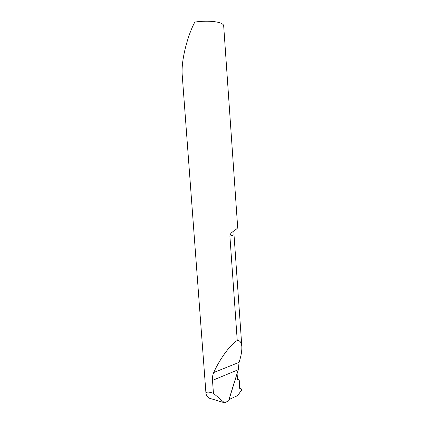 <?xml version="1.0" encoding="UTF-8"?>
<svg xmlns="http://www.w3.org/2000/svg" width="424" height="424" viewBox="0 0 424 424"><rect width="100%" height="100%" fill="white"/><g stroke="black" fill="none" stroke-linecap="round" stroke-linejoin="round"><path stroke-width="0.64" d="M205.979 393.62L182.272 75.779C180.767 60.468 187.874 34.837 194.86 22.037C203.393 20.909 210.839 20.93 217.194 22.101C221.323 22.981 223.48 24.189 223.676 25.726L237.689 227.608C237.657 228.154 236.407 229.225 233.926 230.826L231.944 232.416C230.826 233.195 230.142 234.393 229.888 236.02L237.244 340.52C230.804 343.933 219.706 359.043 213.707 372.542C212.678 374.864 212.27 377.477 212.493 380.381L213.447 393.318C208.539 391.622 206.048 391.723 205.979 393.62C206.144 394.755 207.044 396.212 208.688 397.998L224.513 402.8L228.621 400.903L238.267 369.861L239.062 362.372C241.108 356.144 242.03 350.844 241.823 346.477C241.42 342.375 239.894 340.387 237.244 340.52M213.447 393.318L224.513 402.8M234.101 382.835L229.506 397.898L234.112 382.808M237.074 373.618L237.477 379.321L239.221 379.984L239.682 386.545L239.247 387.139L239.316 388.167L241.834 389.084L241.881 389.725L237.61 395.587L229.024 399.535L237.35 395.709C239.3 393.599 240.747 391.373 241.691 389.031C239.083 388.935 239.814 386.444 239.449 383.269C239.587 380.932 238.956 379.628 237.562 379.353L237.069 373.528L229.055 399.519M229.511 397.892L234.096 382.861M233.931 230.831L233.995 234.509C233.979 234.949 232.612 235.453 229.888 236.02M213.707 372.542L239.062 362.372M212.493 380.381L238.256 369.717M233.995 234.509L241.823 346.477"/></g></svg>
